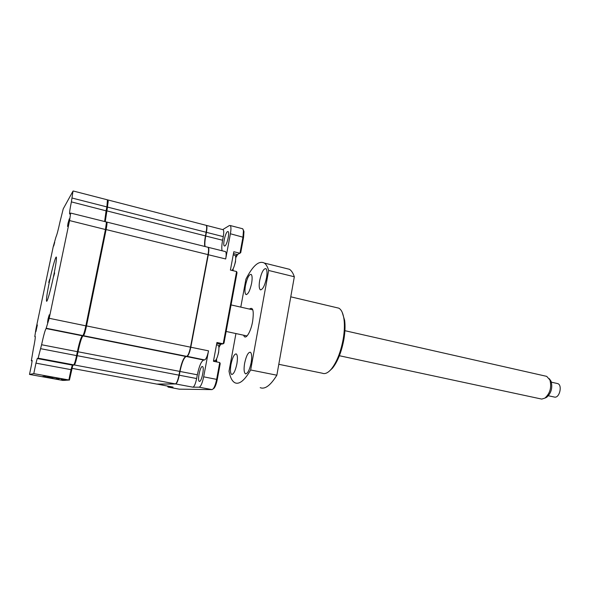 <?xml version="1.0" encoding="UTF-8"?>
<svg xmlns="http://www.w3.org/2000/svg" width="590" height="590" viewBox="0 0 590 590"><rect width="100%" height="100%" fill="white"/><g stroke="black" fill="none" stroke-linecap="round" stroke-linejoin="round"><path stroke-width="0.89" d="M53.668 246.089L54.715 242.32L53.668 246.089M67.998 223.3L67.54 226.442L69.296 218.831L67.998 223.3M48.056 318.954L47.547 322.538L48.741 318.394L49.25 314.809L48.056 318.954M53.697 276.304L54.656 272.956L53.697 276.304M49.435 281.622C47.156 292.729 46.197 299.241 46.536 301.158C47.067 302.84 50.674 290.162 53.491 276.562C55.748 265.5 56.706 259.04 56.375 257.181C55.829 255.404 52.193 268.325 49.435 281.622M48.741 282.492L49.626 279.35L48.741 282.492M36.388 328.483L35.916 331.602L37.369 324.95L36.388 328.483M29.5 374.429L33.785 373.625L35.968 363.145L37.251 358.528L38.129 358.182L41.588 344.737C43.594 335.452 45.091 330.053 46.086 328.542L49.206 318.298L69.568 220.579L70.66 213.064L69.62 214.023C69.414 212.725 70.004 208.683 71.39 201.891L72.998 191.116L63.233 208.853L60.025 221.693C58.263 229.842 56.906 234.953 55.962 237.025L53.255 246.561L35.938 329.087L34.803 336.58L35.23 336.425C35.444 337.569 34.795 341.853 33.283 349.287L31.351 360.778L32.162 360.519L31.558 364.598L29.5 374.429L63.123 380.469L42.207 376.612L46.558 376.051L69.436 380.085L68.883 379.975L70.999 369.628L72.312 365.181L73.89 364.694C74.665 363.447 75.564 360.401 76.589 355.571L77.386 351.647C79.141 343.387 80.697 338.173 82.062 336.012L82.991 335.43C83.824 334.11 84.79 330.894 85.874 325.791L105.477 229.407L106.392 222.622L106.06 221.884M104.622 221.523L106.112 210.696L106.886 206.92L107.402 207.186L108.221 201.205L107.852 200.644M72.194 198.063L106.886 206.92L107.461 199.833M71.39 201.891L106.628 210.962L107.402 207.186M105.086 221.641L106.628 210.962M82.895 335.526L83.736 334.95C84.525 333.719 85.425 330.717 86.435 325.96L106.016 229.665L106.864 223.33L106.458 222.718M41.588 344.737L77.939 351.788C79.731 343.343 81.339 337.945 82.762 335.599M33.785 373.625L68.883 379.975M74.377 364.377L77.939 351.788M40.762 348.712L77.142 355.711M69.436 380.085L72.858 365.011M199.494 381.406C201.64 381.76 204.612 367.29 202.54 366.574L202.281 366.515C200.106 366.338 197.207 380.639 199.273 381.347L199.494 381.406M224.856 245.964C226.973 245.167 229.857 232.593 228.153 231.605L227.548 231.59C225.402 232.549 222.585 244.961 224.296 245.942L224.856 245.964M179.294 389.164L212.031 389.614L213.167 388.884C214.59 387.011 215.748 383.825 216.641 379.326L219.745 362.533L213.447 361.272L216.936 342.495L223.212 343.8L236.59 271.548L230.41 270.058L233.817 251.716L239.975 253.25L242.984 237.003L243.441 230.705L242.756 228.787L242.18 228.64M235.646 256.635L236.87 254.865L240.72 252.727L243.559 237.357L243.972 231.605L243.279 229.798M232.585 270.581L232.549 269.778M207.96 247.225L208.3 247.343C209.015 248.235 209.015 250.684 208.314 254.688L190.806 347.222C189.648 352.643 188.387 355.704 187.015 356.412L186.123 356.53C183.881 357.702 181.838 362.673 179.987 371.449L179.272 375.218C178.143 380.498 176.941 383.412 175.673 383.95L175.599 383.839M157.147 384.112L172.922 387.084M197.333 374.798L179.699 371.405C181.55 362.614 183.593 357.643 185.828 356.471L186.728 356.353C188.092 355.645 189.353 352.584 190.511 347.163L208.521 350.844C207.378 356.22 206.08 359.251 204.619 359.93L203.661 360.04C201.279 361.161 199.169 366.08 197.333 374.798L196.632 378.537C195.519 383.788 194.28 386.664 192.923 387.18L175.673 383.95L157.176 384.164M203.661 360.04L186.064 356.441M206.139 225.292L206.463 225.41C207.105 226.243 207.09 228.551 206.419 232.335L205.733 235.963C204.855 240.735 204.642 244.26 205.099 246.546M222.769 229.621L223.197 229.731C223.898 230.572 223.92 232.873 223.271 236.634L222.592 240.241L205.445 235.948M222.718 229.606L229.414 225.52L230.27 225.535C231.125 226.56 231.169 229.311 230.395 233.765L225.69 258.966L208.012 254.666M222.592 240.241C221.737 244.975 221.567 248.486 222.098 250.78M225.1 251.524L225.55 251.635C226.324 252.542 226.376 254.983 225.69 258.966M204.619 359.93L186.934 356.286M173.047 387.114L168.113 387.092L167.42 386.067M208.521 350.844L203.668 376.826C202.326 383.124 200.821 386.583 199.155 387.202L192.923 387.18M233.087 270.699L233.131 268.797M235.727 257.778L237.726 254.342M218.919 347.51L220.712 344.213L223.212 343.8L223.986 343.144L237.018 272.713L236.59 271.548M216.685 361.921L216.537 358.949M214.089 388.227L213.167 388.884L214.089 388.227C215.394 386.516 216.449 383.603 217.26 379.495L220.203 363.61L219.745 362.533M216.309 361.847L215.984 359.893M218.794 346.426L220.697 344.221L216.773 343.402M46.094 376.118L45.873 377.187L47.053 377.401L47.303 376.191M47.053 377.401L51.042 376.958L49.826 376.641M63.351 379.09L53.594 377.416L49.464 377.836L58.528 379.473L58.698 378.64M57.363 378.094L59.229 378.551M57.201 378.065L59.207 378.684M57.857 378.183L59.929 378.559M57.835 378.301L59.914 378.632M56.552 377.947L56.456 378.419L58.528 378.61M56.456 378.419L58.506 378.743M56.714 377.976L56.625 378.404M68.285 380.159L65.785 379.702L68.285 380.159M156.8 384.09L175.385 383.891C176.661 383.36 177.856 380.447 178.984 375.159L179.699 371.39L78.013 351.765C79.975 342.613 81.627 337.332 82.961 335.909L83.463 335.695C84.282 334.84 85.299 331.58 86.516 325.916L106.104 229.562C106.923 225.395 107.188 222.909 106.893 222.091L106.561 222.142M72.747 365.269L74.318 364.959C75.063 364.296 76.029 361.205 77.216 355.689L78.013 351.765M86.516 325.916L190.511 347.163L208.027 254.622C208.727 250.61 208.727 248.161 208.019 247.269L207.599 247.166M105.234 221.678L107.491 207.075L107.918 200.135M204.819 246.472C204.361 244.186 204.575 240.661 205.453 235.897L206.146 232.261C206.81 228.478 206.825 226.169 206.19 225.336L205.799 225.232M62.363 379.001L62.171 379.945L64.583 380.38L67.85 380.078M61.441 378.832L61.198 380.012L64.177 380.307M45.873 377.187L45.88 376.14M45.659 377.209L58.528 379.473M64.155 380.41L61.751 379.975L61.965 378.928M61.198 380.012L61.751 379.975M67.828 380.181L65.394 379.459M62.171 379.945L65.335 379.731M63.344 379.112L50.047 376.708M217.85 345.12L218.182 345.194C219.067 346.05 219.163 348.543 218.484 352.673C217.459 357.481 216.272 360.188 214.915 360.792L213.587 360.527M218.057 354.634L218.706 351.95M234.702 255.256L235.122 255.359C235.86 256.171 235.919 258.368 235.314 261.938C234.429 266.201 233.316 269.033 231.966 270.434M234.665 264.726L235.572 261.525M245.462 285.523C244.644 290.435 244.806 293.422 245.956 294.499C248.036 294.558 249.924 290.833 251.613 283.303C252.417 278.414 252.262 275.434 251.133 274.372C249.032 274.306 247.136 278.023 245.462 285.523M230.985 364.384C230.078 369.937 230.292 373.286 231.627 374.414C233.596 374.414 235.344 370.911 236.878 363.89C237.77 358.351 237.556 355.018 236.251 353.904C234.26 353.889 232.504 357.385 230.985 364.384M244.629 363.248C243.7 369.045 243.972 372.556 245.433 373.78C247.616 373.831 249.518 370.144 251.156 362.71C252.063 356.935 251.805 353.44 250.367 352.23C248.161 352.156 246.251 355.829 244.629 363.248M259.696 280.39C258.863 285.471 259.069 288.584 260.308 289.749C262.624 289.889 264.689 285.951 266.496 277.942C267.322 272.89 267.123 269.785 265.906 268.634C263.56 268.487 261.495 272.403 259.696 280.39M278.797 364.303L322.346 373.219C325.031 374.311 328.04 372.91 331.374 369.016C336.846 362.031 340.799 351.979 343.24 338.859C344.464 331.455 344.715 324.935 344 319.286C343.159 313.327 341.433 309.625 338.815 308.164L336.551 307.633M342.207 312.317L344.649 320.4C345.334 325.828 345.091 332.089 343.918 339.191C341.588 351.78 337.782 361.434 332.517 368.145L329.227 371.243M235.934 333.564L229.016 371.228C230.189 377.526 232.187 381.391 235.019 382.814C239.385 384.673 244.599 380.402 250.662 369.982L276.858 375.211C270.515 385.44 264.969 389.592 260.205 387.667M276.858 375.211L294.329 276.762L268.664 270.463L250.662 369.982M294.329 276.762C293.068 273.052 291.445 270.567 289.469 269.298L285.767 268.384M268.664 270.463C267.572 266.754 266.112 264.283 264.305 263.052C258.936 260.293 252.815 265.655 245.927 279.159L240.794 307.125M249.437 309.079C252.999 306.608 254.054 310.753 252.608 321.506C250.728 332.539 245.233 340.791 243.7 335.223M339.39 355.733L540.514 398.833L541.812 399.076L544.917 398.095C550.094 393.39 551.761 387.35 549.924 379.975L546.709 376.368L545.514 376.096M548.383 395.772L554.88 397.159C559.77 397.653 562.469 384.99 557.771 383.611L557.049 383.448M549.305 378.706L551.104 381.288C552.727 387.8 551.252 393.132 546.679 397.291L545.005 398.036M31.395 360.8L32.177 360.947M34.869 336.588L35.282 336.669L34.869 336.588M69.568 220.579L106.016 229.665M49.206 318.298L86.435 325.96M46.086 328.542L82.327 335.784M46.433 328.291L82.829 335.57M35.968 363.145L71.545 369.753M37.251 358.528L72.4 365.107M38.129 358.182L73.698 364.849M233.47 253.582L237.32 254.541M223.271 236.634L206.419 232.335M179.272 375.218L196.632 378.537M168.113 387.092L179.441 389.194M199.155 387.202L212.031 389.614M203.668 376.826L217.26 379.495M243.559 237.357L230.395 233.765M77.216 355.689L178.984 375.159M74.318 364.959L175.385 383.891M82.961 335.909L185.828 356.471M83.463 335.695L186.728 356.353M106.104 229.562L208.027 254.622M106.724 210.851L205.453 235.897M107.491 207.075L206.146 232.261M71.855 368.315L156.918 384.112M108.221 201.205L107.764 200.504M106.864 223.33L106.392 222.622M83.736 334.95L82.991 335.43M82.062 336.012L82.615 335.658M70.66 213.064L106.274 221.936M73.234 190.998L107.66 199.885M74.62 364.222L73.89 364.694M224.665 246.03L224.296 245.942M206.463 225.41L223.197 229.731M225.55 251.635L208.3 247.343M216.11 361.021L216.685 361.891M219.849 344.781L220.66 344.228M236.87 254.865L237.556 254.43M243.972 231.605L243.441 230.705M230.27 225.535L242.756 228.787M106.893 222.091L208.019 247.269M108.258 200.04L206.19 225.336M216.501 344.84L218.182 345.194M233.227 254.887L235.122 255.359M246.428 294.609L245.956 294.499M232.01 374.488L231.627 374.414M245.89 373.868L245.433 373.78M260.883 289.882L260.308 289.749M338.815 308.164L290.767 296.829M344.649 320.4L344 319.286M289.469 269.298L264.305 263.052M332.517 368.145L331.374 369.016M247.07 335.946L226.147 331.462M557.771 383.611L551.407 382.187M546.709 376.368L344.914 330.688M252.808 309.839L231.059 304.919M551.104 381.288L549.924 379.975M546.679 397.291L544.917 398.095"/></g></svg>
